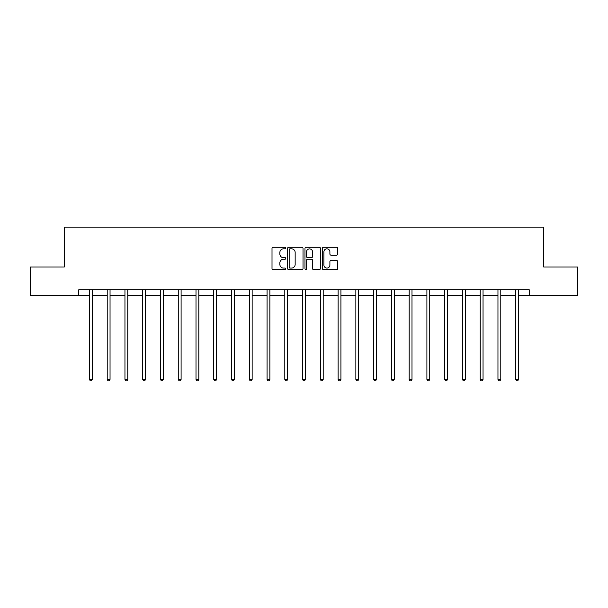 <?xml version="1.0" encoding="UTF-8"?>
<svg xmlns="http://www.w3.org/2000/svg" width="608" height="608" viewBox="0 0 608 608"><rect width="100%" height="100%" fill="white"/><g stroke="black" fill="none" stroke-linecap="round" stroke-linejoin="round"><path stroke-width="0.91" d="M285.783 248.049A0.783 0.783 0 0 0 285 247.266L273.129 247.266A1.117 1.117 0 0 0 272.012 248.391L272.012 268.5A1.117 1.117 0 0 0 273.129 269.625L285 269.625A0.783 0.783 0 0 0 285.783 268.842A0.783 0.783 0 0 0 285 268.06L283.465 268.06A3.58 3.58 0 0 1 279.885 264.48L279.885 262.8A3.58 3.58 0 0 1 283.465 259.228L285 259.228A0.783 0.783 0 0 0 285.783 258.446A0.783 0.783 0 0 0 285 257.663L283.465 257.663A3.58 3.58 0 0 1 279.885 254.083L279.885 252.411A3.58 3.58 0 0 1 283.465 248.832L285 248.832A0.783 0.783 0 0 0 285.783 248.049M336.665 255.147A1.117 1.117 0 0 0 337.782 254.03L337.782 248.391A1.117 1.117 0 0 0 336.665 247.266L323.471 247.266A1.117 1.117 0 0 0 322.354 248.391L322.354 268.5A1.117 1.117 0 0 0 323.471 269.625L336.665 269.625A1.117 1.117 0 0 0 337.782 268.5L337.782 261.683A1.117 1.117 0 0 0 336.665 260.566L331.018 260.566A1.117 1.117 0 0 0 329.901 261.683L329.901 265.065A2.987 2.987 0 0 1 326.914 268.06A2.987 2.987 0 0 1 323.92 265.065L323.92 251.826A2.987 2.987 0 0 1 326.914 248.832A2.987 2.987 0 0 1 329.901 251.826L329.901 254.03A1.117 1.117 0 0 0 331.018 255.147L336.665 255.147M78.789 295.45L30.4 295.45L30.4 266.988L64.326 266.988L64.326 227.134L543.674 227.134L543.674 266.988L577.6 266.988L577.6 295.45L529.211 295.45L529.211 289.758L78.789 289.758L78.789 295.45L89.437 295.45M303.02 248.391A1.117 1.117 0 0 0 301.902 247.266L288.716 247.266A1.117 1.117 0 0 0 287.599 248.391L287.599 268.5A1.117 1.117 0 0 0 288.716 269.625L301.902 269.625A1.117 1.117 0 0 0 303.02 268.5L303.02 248.391M306.098 247.266L319.284 247.266A1.117 1.117 0 0 1 320.401 248.391L320.401 268.5A1.117 1.117 0 0 1 319.284 269.625L313.637 269.625A1.117 1.117 0 0 1 312.52 268.5L312.52 260.346A1.117 1.117 0 0 0 311.402 259.228L307.663 259.228A1.117 1.117 0 0 0 306.546 260.346L306.546 268.842A0.783 0.783 0 0 1 305.763 269.625A0.783 0.783 0 0 1 304.98 268.842L304.98 248.391A1.117 1.117 0 0 1 306.098 247.266M92.279 295.45L107.198 295.45M110.04 295.45L124.959 295.45M127.802 295.45L142.72 295.45M145.57 295.45L160.482 295.45M163.332 295.45L178.243 295.45M181.093 295.45L196.004 295.45M198.854 295.45L213.765 295.45M216.615 295.45L231.526 295.45M234.376 295.45L249.288 295.45M252.138 295.45L267.056 295.45M269.899 295.45L284.818 295.45M287.66 295.45L302.579 295.45M305.421 295.45L320.34 295.45M323.182 295.45L338.101 295.45M340.944 295.45L355.862 295.45M358.712 295.45L373.624 295.45M376.474 295.45L391.385 295.45M394.235 295.45L409.146 295.45M411.996 295.45L426.907 295.45M429.757 295.45L444.668 295.45M447.518 295.45L462.43 295.45M465.28 295.45L480.198 295.45M483.041 295.45L497.96 295.45M500.802 295.45L515.721 295.45M518.563 295.45L529.211 295.45M289.948 248.832A0.783 0.783 0 0 0 289.165 249.614L289.165 267.277A0.783 0.783 0 0 0 289.948 268.06L291.566 268.06A3.58 3.58 0 0 0 295.146 264.48L295.146 252.411A3.58 3.58 0 0 0 291.566 248.832L289.948 248.832M312.52 251.879A2.987 2.987 0 0 0 309.533 248.892A2.987 2.987 0 0 0 306.546 251.879L306.546 256.546A1.117 1.117 0 0 0 307.663 257.663L311.402 257.663A1.117 1.117 0 0 0 312.52 256.546L312.52 251.879M92.431 289.758L92.363 289.925A1.14 1.14 0 0 0 92.279 290.35L92.279 379.384L89.437 379.384L89.437 290.35A1.14 1.14 0 0 0 89.353 289.925L89.285 289.758M92.279 379.384L91.428 380.866L90.288 380.866L89.437 379.384M110.192 289.758L110.124 289.925A1.14 1.14 0 0 0 110.04 290.35L110.04 379.384L107.198 379.384L107.198 290.35A1.14 1.14 0 0 0 107.114 289.925L107.046 289.758M110.04 379.384L109.189 380.866L108.049 380.866L107.198 379.384M127.954 289.758L127.885 289.925A1.14 1.14 0 0 0 127.802 290.35L127.802 379.384L124.959 379.384L124.959 290.35A1.14 1.14 0 0 0 124.876 289.925L124.807 289.758M127.802 379.384L126.95 380.866L125.81 380.866L124.959 379.384M145.715 289.758L145.646 289.925A1.14 1.14 0 0 0 145.57 290.35L145.57 379.384L142.72 379.384L142.72 290.35A1.14 1.14 0 0 0 142.637 289.925L142.568 289.758M145.57 379.384L144.712 380.866L143.572 380.866L142.72 379.384M163.476 289.758L163.408 289.925A1.14 1.14 0 0 0 163.332 290.35L163.332 379.384L160.482 379.384L160.482 290.35A1.14 1.14 0 0 0 160.398 289.925L160.33 289.758M163.332 379.384L162.473 380.866L161.333 380.866L160.482 379.384M181.237 289.758L181.176 289.925A1.14 1.14 0 0 0 181.093 290.35L181.093 379.384L178.243 379.384L178.243 290.35A1.14 1.14 0 0 0 178.159 289.925L178.098 289.758M181.093 379.384L180.234 380.866L179.102 380.866L178.243 379.384M198.998 289.758L198.938 289.925A1.14 1.14 0 0 0 198.854 290.35L198.854 379.384L196.004 379.384L196.004 290.35A1.14 1.14 0 0 0 195.92 289.925L195.86 289.758M198.854 379.384L197.995 380.866L196.863 380.866L196.004 379.384M216.767 289.758L216.699 289.925A1.14 1.14 0 0 0 216.615 290.35L216.615 379.384L213.765 379.384L213.765 290.35A1.14 1.14 0 0 0 213.689 289.925L213.621 289.758M216.615 379.384L215.764 380.866L214.624 380.866L213.765 379.384M234.528 289.758L234.46 289.925A1.14 1.14 0 0 0 234.376 290.35L234.376 379.384L231.526 379.384L231.526 290.35A1.14 1.14 0 0 0 231.45 289.925L231.382 289.758M234.376 379.384L233.525 380.866L232.385 380.866L231.526 379.384M252.29 289.758L252.221 289.925A1.14 1.14 0 0 0 252.138 290.35L252.138 379.384L249.288 379.384L249.288 290.35A1.14 1.14 0 0 0 249.212 289.925L249.143 289.758M252.138 379.384L251.286 380.866L250.146 380.866L249.288 379.384M270.051 289.758L269.982 289.925A1.14 1.14 0 0 0 269.899 290.35L269.899 379.384L267.056 379.384L267.056 290.35A1.14 1.14 0 0 0 266.973 289.925L266.904 289.758M269.899 379.384L269.048 380.866L267.908 380.866L267.056 379.384M287.812 289.758L287.744 289.925A1.14 1.14 0 0 0 287.66 290.35L287.66 379.384L284.818 379.384L284.818 290.35A1.14 1.14 0 0 0 284.734 289.925L284.666 289.758M287.66 379.384L286.809 380.866L285.669 380.866L284.818 379.384M305.573 289.758L305.505 289.925A1.14 1.14 0 0 0 305.421 290.35L305.421 379.384L302.579 379.384L302.579 290.35A1.14 1.14 0 0 0 302.495 289.925L302.427 289.758M305.421 379.384L304.57 380.866L303.43 380.866L302.579 379.384M323.334 289.758L323.266 289.925A1.14 1.14 0 0 0 323.182 290.35L323.182 379.384L320.34 379.384L320.34 290.35A1.14 1.14 0 0 0 320.256 289.925L320.188 289.758M323.182 379.384L322.331 380.866L321.191 380.866L320.34 379.384M341.096 289.758L341.027 289.925A1.14 1.14 0 0 0 340.944 290.35L340.944 379.384L338.101 379.384L338.101 290.35A1.14 1.14 0 0 0 338.018 289.925L337.949 289.758M340.944 379.384L340.092 380.866L338.952 380.866L338.101 379.384M358.857 289.758L358.788 289.925A1.14 1.14 0 0 0 358.712 290.35L358.712 379.384L355.862 379.384L355.862 290.35A1.14 1.14 0 0 0 355.779 289.925L355.71 289.758M358.712 379.384L357.854 380.866L356.714 380.866L355.862 379.384M376.618 289.758L376.55 289.925A1.14 1.14 0 0 0 376.474 290.35L376.474 379.384L373.624 379.384L373.624 290.35A1.14 1.14 0 0 0 373.54 289.925L373.472 289.758M376.474 379.384L375.615 380.866L374.475 380.866L373.624 379.384M394.379 289.758L394.311 289.925A1.14 1.14 0 0 0 394.235 290.35L394.235 379.384L391.385 379.384L391.385 290.35A1.14 1.14 0 0 0 391.301 289.925L391.233 289.758M394.235 379.384L393.376 380.866L392.236 380.866L391.385 379.384M412.14 289.758L412.08 289.925A1.14 1.14 0 0 0 411.996 290.35L411.996 379.384L409.146 379.384L409.146 290.35A1.14 1.14 0 0 0 409.062 289.925L409.002 289.758M411.996 379.384L411.137 380.866L410.005 380.866L409.146 379.384M429.902 289.758L429.841 289.925A1.14 1.14 0 0 0 429.757 290.35L429.757 379.384L426.907 379.384L426.907 290.35A1.14 1.14 0 0 0 426.824 289.925L426.763 289.758M429.757 379.384L428.898 380.866L427.766 380.866L426.907 379.384M447.67 289.758L447.602 289.925A1.14 1.14 0 0 0 447.518 290.35L447.518 379.384L444.668 379.384L444.668 290.35A1.14 1.14 0 0 0 444.592 289.925L444.524 289.758M447.518 379.384L446.667 380.866L445.527 380.866L444.668 379.384M465.432 289.758L465.363 289.925A1.14 1.14 0 0 0 465.28 290.35L465.28 379.384L462.43 379.384L462.43 290.35A1.14 1.14 0 0 0 462.354 289.925L462.285 289.758M465.28 379.384L464.428 380.866L463.288 380.866L462.43 379.384M483.193 289.758L483.124 289.925A1.14 1.14 0 0 0 483.041 290.35L483.041 379.384L480.198 379.384L480.198 290.35A1.14 1.14 0 0 0 480.115 289.925L480.046 289.758M483.041 379.384L482.19 380.866L481.05 380.866L480.198 379.384M500.954 289.758L500.886 289.925A1.14 1.14 0 0 0 500.802 290.35L500.802 379.384L497.96 379.384L497.96 290.35A1.14 1.14 0 0 0 497.876 289.925L497.808 289.758M500.802 379.384L499.951 380.866L498.811 380.866L497.96 379.384M518.715 289.758L518.647 289.925A1.14 1.14 0 0 0 518.563 290.35L518.563 379.384L515.721 379.384L515.721 290.35A1.14 1.14 0 0 0 515.637 289.925L515.569 289.758M518.563 379.384L517.712 380.866L516.572 380.866L515.721 379.384"/></g></svg>
